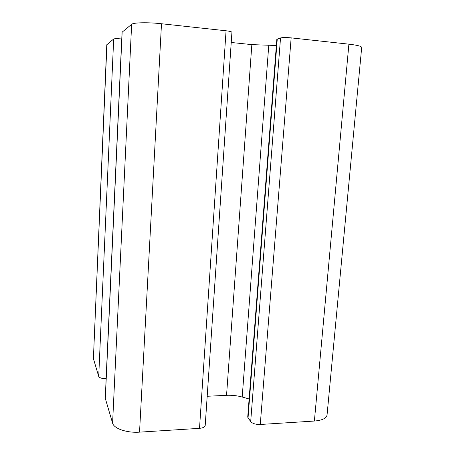 <?xml version="1.0" encoding="UTF-8"?>
<svg xmlns="http://www.w3.org/2000/svg" width="455" height="455" viewBox="0 0 455 455"><rect width="100%" height="100%" fill="white"/><g stroke="black" fill="none" stroke-linecap="round" stroke-linejoin="round"><path stroke-width="0.68" d="M106.925 44.533L93.406 358.608L106.783 44.772L113.676 39.011C114.671 38.59 117.356 38.573 121.73 38.959L121.769 38.965M122.076 32.208L131.643 24.314C133.389 22.534 147.858 22.21 161.497 23.745L226.055 30.781C229.781 31.224 231.737 31.736 231.919 32.311L205.205 425.471C204.886 427.057 202.993 428.013 199.512 428.343L139.537 432.148C126.894 433.086 113.852 428.587 112.578 423.116L105.253 398.233L122.076 32.208M231.231 42.48L251.843 44.624L276.356 45.511M276.839 39.193L280.53 37.941C282.811 37.452 286.354 37.429 291.154 37.873L348.9 44.169C357.209 45.142 361.475 46.234 361.691 47.445L327.065 414.909C326.44 418.321 322.208 420.363 314.382 421.046L260.266 424.481C255.801 424.549 252.605 423.599 250.688 421.631L247.713 417.167L276.839 39.193M207.19 396.277L226.55 395.315C231.925 395.076 237.146 395.651 242.202 397.027L249.118 398.961M93.406 358.608L98.712 376.456C99.56 377.934 102.028 378.668 106.117 378.657L106.151 378.657M113.676 39.011L98.712 376.456M121.73 38.959L106.117 378.657M122.156 32.078L105.304 398.631M131.643 24.314L112.578 423.116M161.497 23.745L139.537 432.148M226.055 30.781L199.512 428.343M251.843 44.624L226.55 395.315M268.751 45.517L242.202 397.027M277.277 38.908L248.032 418.082M280.53 37.941L250.688 421.631M291.154 37.873L260.266 424.481M348.9 44.169L314.382 421.046"/></g></svg>
